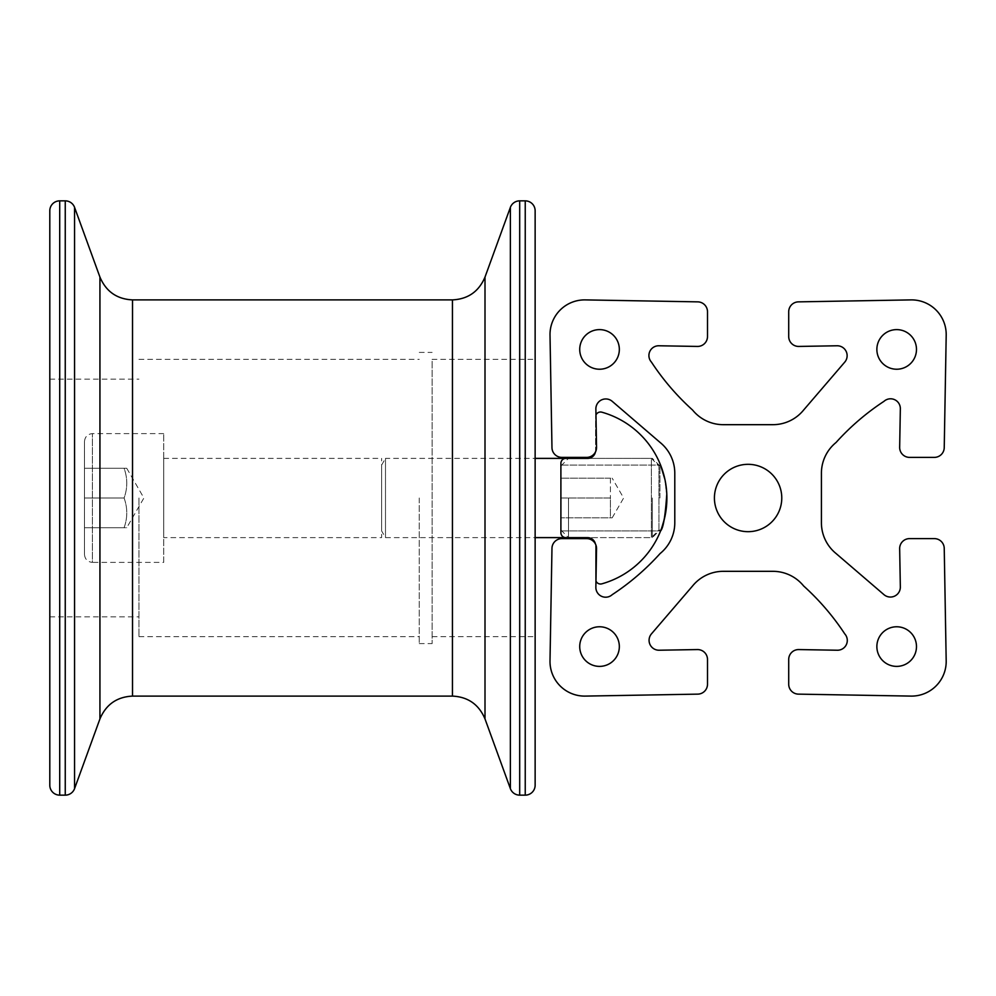 <?xml version="1.0" encoding="UTF-8"?>
<svg xmlns="http://www.w3.org/2000/svg" width="996" height="996" viewBox="0 0 996 996"><rect width="100%" height="100%" fill="white"/><g stroke="black" fill="none" stroke-linecap="round" stroke-linejoin="round"><path stroke-width="0.75" stroke-dasharray="4.98 3.74" d="M49.8 210.754L49.8 785.246M535.138 210.754L535.138 785.246M535.138 498L535.138 636.668L535.138 359.332L432.127 359.332L432.127 643.603L432.127 359.332M419.254 498L419.254 643.603L419.254 498M138.942 498L138.942 636.668L138.942 498M49.8 498L49.8 616.86L49.8 498M661.406 528.776L664.12 520.049M664.967 516.376L665.938 510.96M666.698 503.764L666.884 498.411M666.785 494.016L665.415 481.927L666.785 494.016M664.942 479.537L660.572 465.082L664.755 478.665L666.872 496.743L665.49 513.712L660.585 530.918L560.897 530.918L560.897 465.082L560.897 530.918L660.585 530.918L665.49 513.712L666.872 496.743L664.755 478.665L660.572 465.082L560.897 465.082L560.897 530.918L560.897 465.082L660.572 465.082M565.853 537.641L587.64 537.641A7.918 7.918 0 0 1 595.558 545.559L595.558 579.062A4.955 4.955 0 0 0 601.858 583.83A89.142 89.142 0 0 0 601.858 412.195A4.955 4.955 0 0 0 595.558 416.963L595.558 450.478A7.918 7.918 0 0 1 587.64 458.397L565.853 458.397A4.955 4.955 0 0 0 560.897 463.352L560.897 532.686A4.955 4.955 0 0 0 565.853 537.641M595.396 452.109A7.918 7.918 0 0 0 595.558 450.478L595.558 416.963A4.955 4.955 0 0 1 595.969 414.996M595.969 581.042A4.955 4.955 0 0 1 595.558 579.062L595.558 545.559A7.918 7.918 0 0 0 595.384 543.866M568.492 498L568.492 537.616L568.492 498M560.897 498L560.897 530.021L560.897 465.979L560.897 517.808L560.897 478.192L560.897 498L610.424 498L610.424 517.808L560.897 517.808L612.191 517.808L610.424 517.808L610.424 498L560.897 498M652.355 498L652.355 537.616L652.355 498M659.95 498L659.95 465.979L659.95 498M610.424 478.192L610.424 498L610.424 478.192L612.191 478.192L560.897 478.192L610.424 478.192M126.741 468.282L143.897 498L126.741 527.718L124.089 527.718C127.662 517.808 127.662 507.91 124.089 498C127.662 488.09 127.662 478.192 124.089 468.282L126.741 468.282L124.089 468.282C127.662 478.192 127.662 488.09 124.089 498C127.662 507.91 127.662 517.808 124.089 527.718L126.741 527.718M381.617 530.918L381.617 465.082L381.617 530.918L385.489 537.616L535.138 537.616M565.442 537.616L651.359 537.616L658.954 530.021L658.954 465.979L658.954 530.021M381.617 465.082L385.489 458.384L385.489 537.616L385.489 458.384L535.138 458.384M659.95 465.979L652.355 458.384L588.15 458.384L651.359 458.384L651.359 537.616L651.359 458.384L658.954 465.979M84.473 554.461L84.473 498L84.473 554.461C84.959 559.254 87.598 561.893 92.391 562.379L92.391 433.621L92.391 562.379L163.705 562.379L163.705 433.621L163.705 562.379M84.473 441.539L84.473 498L84.473 441.539C84.959 436.746 87.598 434.107 92.391 433.621L163.705 433.621M163.705 537.616L163.705 458.384L163.705 537.616L381.617 537.616L381.617 458.384L381.617 537.616M163.705 458.384L381.617 458.384M84.473 498L124.089 498L84.473 498L84.473 468.282L124.089 468.282L84.473 468.282L84.473 498M84.473 527.718L124.089 527.718L84.473 527.718M579.722 646.578A19.808 19.808 0 0 0 599.53 666.386A19.808 19.808 0 0 0 619.338 646.578A19.808 19.808 0 0 0 599.53 626.77A19.808 19.808 0 0 0 579.722 646.578M876.866 646.578A19.808 19.808 0 0 0 896.674 666.386A19.808 19.808 0 0 0 916.482 646.578A19.808 19.808 0 0 0 896.674 626.77A19.808 19.808 0 0 0 876.866 646.578M579.722 349.422A19.808 19.808 0 0 0 599.53 369.23A19.808 19.808 0 0 0 619.338 349.422A19.808 19.808 0 0 0 599.53 329.614A19.808 19.808 0 0 0 579.722 349.422M714.418 498A33.677 33.677 0 0 0 748.096 531.677A33.677 33.677 0 0 0 781.773 498A33.677 33.677 0 0 0 748.096 464.323A33.677 33.677 0 0 0 714.418 498M876.866 349.422A19.808 19.808 0 0 0 896.674 369.23A19.808 19.808 0 0 0 916.482 349.422A19.808 19.808 0 0 0 896.674 329.614A19.808 19.808 0 0 0 876.866 349.422M911.527 696.104A34.673 34.673 0 0 0 946.2 661.431L944.233 548.348A9.91 9.91 0 0 0 934.335 538.612L909.572 538.612A9.91 9.91 0 0 0 899.662 548.672L900.334 586.968A9.91 9.91 0 0 1 883.975 594.662L836.055 553.515A39.616 39.616 0 0 1 821.414 522.763L821.414 473.237A39.616 39.616 0 0 1 836.055 442.485A247.631 247.631 0 0 1 883.975 401.338A9.786 9.786 0 0 1 900.334 409.032L899.662 447.316A9.91 9.91 0 0 0 909.572 457.388L934.335 457.388A9.91 9.91 0 0 0 944.233 447.652L946.2 335.179A34.673 34.673 0 0 0 910.929 299.896L798.443 301.863A9.91 9.91 0 0 0 788.708 311.773L788.708 336.536A9.91 9.91 0 0 0 798.792 346.434L837.076 345.774A9.91 9.91 0 0 1 844.757 362.121L803.623 410.041A39.616 39.616 0 0 1 772.859 424.682L723.333 424.682A39.616 39.616 0 0 1 692.581 410.041A247.631 247.631 0 0 1 651.446 362.121A9.786 9.786 0 0 1 659.128 345.774L697.412 346.434A9.91 9.91 0 0 0 707.496 336.536L707.496 311.773A9.91 9.91 0 0 0 697.748 301.863L585.275 299.896A34.673 34.673 0 0 0 550.004 334.569L551.971 447.652A9.91 9.91 0 0 0 561.869 457.388L586.632 457.388A9.91 9.91 0 0 0 596.542 447.316L595.869 409.032A9.91 9.91 0 0 1 612.229 401.338L660.136 442.485A39.616 39.616 0 0 1 674.79 473.237L674.79 522.763A39.616 39.616 0 0 1 660.136 553.515A247.631 247.631 0 0 1 612.229 594.662A9.786 9.786 0 0 1 595.869 586.968L596.542 548.684A9.91 9.91 0 0 0 586.632 538.612L561.869 538.612A9.91 9.91 0 0 0 551.971 548.348L550.004 660.821A34.673 34.673 0 0 0 584.664 696.104L697.748 694.137A9.91 9.91 0 0 0 707.496 684.227L707.496 659.464A9.91 9.91 0 0 0 697.412 649.566L659.128 650.226A9.91 9.91 0 0 1 651.446 633.879L692.581 585.959A39.616 39.616 0 0 1 723.333 571.318L772.859 571.318A39.616 39.616 0 0 1 803.623 585.959A247.631 247.631 0 0 1 844.757 633.879A9.786 9.786 0 0 1 837.076 650.226L798.792 649.566A9.91 9.91 0 0 0 788.708 659.464L788.708 684.227A9.91 9.91 0 0 0 798.443 694.137L911.527 696.104M59.71 200.856L59.71 795.144M65.25 200.856L65.25 795.144M74.563 207.367L74.563 788.633M99.936 277.087L99.936 718.913M132.518 299.896L132.518 696.104M452.433 299.896L452.433 696.104M510.375 207.367L510.375 788.633M485.002 277.087L485.002 718.913M519.688 200.856L519.688 795.144M525.241 200.856L525.241 795.144M432.127 636.668L535.138 636.668M419.254 643.603L432.127 643.603M138.942 636.668L419.254 636.668M49.8 616.86L138.942 616.86M49.8 379.14L138.942 379.14M138.942 359.332L419.254 359.332M419.254 352.397L432.127 352.397M560.897 530.021L568.492 537.616L652.355 537.616L659.95 530.021M560.897 465.979L568.492 458.384M612.191 517.808L623.633 498L612.191 478.192"/><path stroke-width="1.49" d="M49.8 785.246A9.91 9.91 0 0 0 59.71 795.144L59.71 200.856A9.91 9.91 0 0 0 49.8 210.754L49.8 785.246M65.25 200.856L65.25 795.144A9.91 9.91 0 0 0 74.563 788.633L74.563 207.367A9.91 9.91 0 0 0 65.25 200.856L59.71 200.856M510.375 788.633A9.91 9.91 0 0 0 519.688 795.144L519.688 200.856A9.91 9.91 0 0 0 510.375 207.367L510.375 788.633L485.002 718.913L485.002 277.087L510.375 207.367M525.241 200.856L525.241 795.144A9.91 9.91 0 0 0 535.138 785.246L535.138 210.754A9.91 9.91 0 0 0 525.241 200.856L519.688 200.856M535.138 498L535.138 359.332M666.884 498.411L666.785 494.016C665.328 516.015 663.261 528.316 660.585 530.918L661.406 528.776M664.12 520.049L664.967 516.376M665.938 510.96L666.698 503.764M660.572 465.082L664.942 479.537M595.384 543.866A7.918 7.918 0 0 0 587.64 537.641L565.853 537.641A4.955 4.955 0 0 1 560.897 532.686L560.897 463.352A4.955 4.955 0 0 1 565.853 458.397L587.64 458.397A7.918 7.918 0 0 0 595.396 452.109M595.969 414.996A4.955 4.955 0 0 1 601.858 412.195A89.142 89.142 0 0 1 601.858 583.83A4.955 4.955 0 0 1 595.969 581.042M535.138 537.616L565.442 537.616M535.138 458.384L568.492 458.384M619.338 646.578A19.808 19.808 0 0 1 599.53 666.386A19.808 19.808 0 0 1 579.722 646.578A19.808 19.808 0 0 1 599.53 626.77A19.808 19.808 0 0 1 619.338 646.578M916.482 646.578A19.808 19.808 0 0 1 896.674 666.386A19.808 19.808 0 0 1 876.866 646.578A19.808 19.808 0 0 1 896.674 626.77A19.808 19.808 0 0 1 916.482 646.578M619.338 349.422A19.808 19.808 0 0 1 599.53 369.23A19.808 19.808 0 0 1 579.722 349.422A19.808 19.808 0 0 1 599.53 329.614A19.808 19.808 0 0 1 619.338 349.422M781.773 498A33.677 33.677 0 0 1 748.096 531.677A33.677 33.677 0 0 1 714.418 498A33.677 33.677 0 0 1 748.096 464.323A33.677 33.677 0 0 1 781.773 498M916.482 349.422A19.808 19.808 0 0 1 896.674 369.23A19.808 19.808 0 0 1 876.866 349.422A19.808 19.808 0 0 1 896.674 329.614A19.808 19.808 0 0 1 916.482 349.422M911.527 696.104A34.673 34.673 0 0 0 946.2 661.431L944.233 548.348A9.91 9.91 0 0 0 934.335 538.612L909.572 538.612A9.91 9.91 0 0 0 899.662 548.672L900.334 586.968A9.91 9.91 0 0 1 883.975 594.662L836.055 553.515A39.616 39.616 0 0 1 821.414 522.763L821.414 473.237A39.616 39.616 0 0 1 836.055 442.485A247.631 247.631 0 0 1 883.975 401.338A9.786 9.786 0 0 1 900.334 409.032L899.662 447.316A9.91 9.91 0 0 0 909.572 457.388L934.335 457.388A9.91 9.91 0 0 0 944.233 447.652L946.2 335.179A34.673 34.673 0 0 0 910.929 299.896L798.443 301.863A9.91 9.91 0 0 0 788.708 311.773L788.708 336.536A9.91 9.91 0 0 0 798.792 346.434L837.076 345.774A9.91 9.91 0 0 1 844.757 362.121L803.623 410.041A39.616 39.616 0 0 1 772.859 424.682L723.333 424.682A39.616 39.616 0 0 1 692.581 410.041A247.631 247.631 0 0 1 651.446 362.121A9.786 9.786 0 0 1 659.128 345.774L697.412 346.434A9.91 9.91 0 0 0 707.496 336.536L707.496 311.773A9.91 9.91 0 0 0 697.748 301.863L585.275 299.896A34.673 34.673 0 0 0 550.004 334.569L551.971 447.652A9.91 9.91 0 0 0 561.869 457.388L586.632 457.388A9.91 9.91 0 0 0 596.542 447.316L595.869 409.032A9.91 9.91 0 0 1 612.229 401.338L660.136 442.485A39.616 39.616 0 0 1 674.79 473.237L674.79 522.763A39.616 39.616 0 0 1 660.136 553.515A247.631 247.631 0 0 1 612.229 594.662A9.786 9.786 0 0 1 595.869 586.968L596.542 548.684A9.91 9.91 0 0 0 586.632 538.612L561.869 538.612A9.91 9.91 0 0 0 551.971 548.348L550.004 660.821A34.673 34.673 0 0 0 584.664 696.104L697.748 694.137A9.91 9.91 0 0 0 707.496 684.227L707.496 659.464A9.91 9.91 0 0 0 697.412 649.566L659.128 650.226A9.91 9.91 0 0 1 651.446 633.879L692.581 585.959A39.616 39.616 0 0 1 723.333 571.318L772.859 571.318A39.616 39.616 0 0 1 803.623 585.959A247.631 247.631 0 0 1 844.757 633.879A9.786 9.786 0 0 1 837.076 650.226L798.792 649.566A9.91 9.91 0 0 0 788.708 659.464L788.708 684.227A9.91 9.91 0 0 0 798.443 694.137L911.527 696.104M132.518 696.104L132.518 299.896L452.433 299.896L452.433 696.104L132.518 696.104C116.93 696.864 106.074 704.458 99.936 718.913L99.936 277.087L74.563 207.367M525.241 795.144L519.688 795.144M452.433 696.104C468.008 696.864 478.864 704.458 485.002 718.913M452.433 299.896C468.008 299.136 478.864 291.542 485.002 277.087M99.936 277.087C106.074 291.542 116.93 299.136 132.518 299.896M99.936 718.913L74.563 788.633M65.25 795.144L59.71 795.144"/></g></svg>
